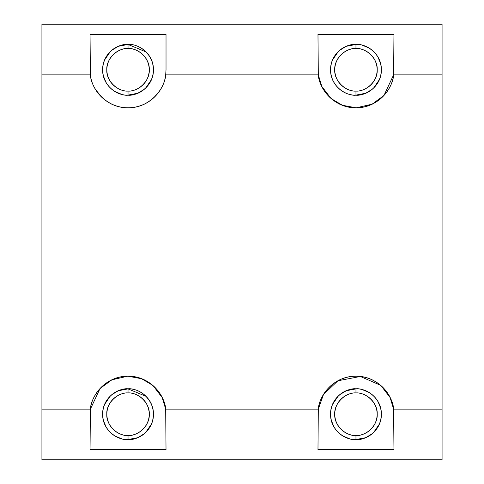 <?xml version="1.0" encoding="UTF-8"?>
<svg xmlns="http://www.w3.org/2000/svg" width="484" height="484" viewBox="0 0 484 484"><rect width="100%" height="100%" fill="white"/><g stroke="black" fill="none" stroke-linecap="round" stroke-linejoin="round"><path stroke-width="0.73" d="M128.036 439.599L128.036 435.485C121.811 436.344 107.049 429.961 106.764 414.213C107.049 398.471 121.811 392.088 128.036 392.941L128.036 388.827C120.607 387.805 102.995 395.422 102.65 414.213C102.995 433.005 120.607 440.621 128.036 439.599C114.478 440.041 102.197 427.814 102.65 414.213C102.191 400.679 114.454 388.356 128.036 388.827C141.588 388.392 153.87 400.613 153.422 414.213C153.876 427.747 141.612 440.071 128.036 439.599C135.459 440.621 153.077 433.005 153.422 414.213C153.077 395.422 135.459 387.805 128.036 388.827L128.036 392.941C134.256 392.088 149.018 398.471 149.308 414.213C149.018 429.961 134.256 436.344 128.036 435.485L128.036 439.599M41.926 459.8L41.926 24.2L442.074 24.2L442.074 459.8L41.926 459.8L442.074 459.8L442.074 74.851L393.613 74.851C391.616 93.206 374.465 108.253 355.964 107.775C337.523 108.259 320.287 93.23 318.315 74.851L165.685 74.851C163.689 93.206 146.537 108.253 128.036 107.775C109.596 108.259 92.353 93.23 90.387 74.851L41.926 74.851L41.926 409.149L90.387 409.149C92.383 390.794 109.535 375.747 128.036 376.225C146.477 375.741 163.713 390.769 165.685 409.149L318.315 409.149C320.311 390.794 337.463 375.747 355.964 376.225C374.404 375.741 391.647 390.769 393.613 409.149L442.074 409.149L393.613 409.149L393.952 449.672L317.976 449.672L318.315 409.149L165.685 409.149L166.024 449.672L90.048 449.672L90.387 409.149L41.926 409.149L41.926 459.8M152.629 407.921L151.51 404.503L149.193 400.22L145.944 396.305L128.036 388.888L118.32 390.745L112.034 394.569L110.128 396.305L104.568 404.479L103.528 407.601M103.443 420.505L106.008 426.834M114.938 435.963L121.738 438.806M128.036 439.539L137.746 437.687L144.038 433.858L145.944 432.121L151.498 423.948L152.545 420.826M152.629 63.495L151.51 60.076L149.193 55.787L145.944 51.879L128.036 44.461L118.32 46.313L112.034 50.142L110.128 51.879L104.568 60.052L103.528 63.174M103.443 76.079L106.008 82.407M114.938 91.53L121.738 94.38M128.036 95.112L137.746 93.255L144.038 89.431L145.944 87.695L151.498 79.521L152.545 76.399M355.964 388.888L346.254 390.745L339.962 394.569L338.056 396.305L332.502 404.479L331.455 407.601M331.371 420.505L333.936 426.834M342.866 435.963L349.666 438.806M355.964 439.539L365.68 437.687L371.966 433.858L373.872 432.121L379.432 423.948L380.472 420.826M380.557 407.921L377.992 401.593M369.062 392.47L362.262 389.62M355.964 44.461L346.254 46.313L339.962 50.142L338.056 51.879L332.502 60.052L331.455 63.174M355.964 95.112L365.68 93.255L371.966 89.431L373.872 87.695L379.432 79.521L380.472 76.399M380.557 63.495L377.992 57.166M369.062 48.037L362.262 45.194M318.315 409.149L317.976 449.672L393.952 449.672L393.613 409.149C393.208 397.533 379.988 376.262 355.964 376.225C331.939 376.262 318.726 397.533 318.315 409.149L323.469 394.545L337.911 380.787L360.362 376.479L380.636 385.325M380.975 385.615L390.11 397.57L393.613 409.149M90.387 409.149L90.048 449.672L166.024 449.672L165.685 409.149C165.274 397.533 152.061 376.262 128.036 376.225C104.012 376.262 90.792 397.533 90.387 409.149L100.025 388.549L111.907 379.819L127.613 376.225M128.036 376.225L141.588 378.724L152.708 385.325M153.041 385.615L162.182 397.57L165.685 409.149M355.964 388.827C369.522 388.392 381.803 400.613 381.35 414.213C381.809 427.747 369.546 440.071 355.964 439.599C342.412 440.041 330.13 427.814 330.578 414.213C330.124 400.679 342.388 388.356 355.964 388.827L355.964 392.941C362.189 392.088 376.951 398.471 377.236 414.213C376.951 429.961 362.189 436.344 355.964 435.485L355.964 439.599C363.393 440.621 381.005 433.005 381.35 414.213C381.005 395.422 363.393 387.805 355.964 388.827C348.541 387.805 330.923 395.422 330.578 414.213C330.923 433.005 348.541 440.621 355.964 439.599L355.964 435.485C362.189 436.344 376.951 429.961 377.236 414.213C376.951 398.471 362.189 392.088 355.964 392.941C349.744 392.088 334.982 398.471 334.692 414.213C334.982 429.961 349.744 436.344 355.964 435.485C349.744 436.344 334.982 429.961 334.692 414.213C334.982 398.471 349.744 392.088 355.964 392.941L355.964 388.827M128.036 435.485C134.256 436.344 149.018 429.961 149.308 414.213C149.018 398.471 134.256 392.088 128.036 392.941C121.811 392.088 107.049 398.471 106.764 414.213C107.049 429.961 121.811 436.344 128.036 435.485M128.036 435.425C117.539 436.374 105.875 424.71 106.825 414.213C105.875 403.716 117.539 392.052 128.036 393.002C138.533 392.052 150.197 403.716 149.247 414.213C150.197 424.71 138.533 436.374 128.036 435.425C134.237 436.278 148.957 429.913 149.247 414.213C148.957 398.514 134.237 392.149 128.036 393.002C121.829 392.149 107.109 398.514 106.825 414.213C107.109 429.913 121.829 436.278 128.036 435.425M166.024 69.787L165.685 74.851L318.315 74.851L317.976 34.328L393.952 34.328L393.613 74.851L442.074 74.851L442.074 24.2L41.926 24.2L41.926 74.851L90.387 74.851L90.048 34.328L166.024 34.328L166.024 69.787L166.024 34.328L90.048 34.328L90.387 74.851C90.792 86.467 104.012 107.738 128.036 107.775C152.061 107.738 165.274 86.467 165.685 74.851L166.024 69.787M393.613 74.851L393.952 34.328L317.976 34.328L318.315 74.851C318.726 86.467 331.939 107.738 355.964 107.775C379.988 107.738 393.208 86.467 393.613 74.851L383.975 95.451L372.093 104.181L356.387 107.775M355.964 107.775L342.412 105.276L331.292 98.675M330.959 98.385L321.818 86.43L318.315 74.851M355.964 44.401C369.522 43.959 381.803 56.186 381.35 69.787C381.809 83.321 369.546 95.644 355.964 95.173C342.412 95.608 330.13 83.387 330.578 69.787C330.124 56.253 342.388 43.929 355.964 44.401L355.964 48.515C362.189 47.656 376.951 54.039 377.236 69.787C376.951 85.529 362.189 91.912 355.964 91.059L355.964 95.173C363.393 96.195 381.005 88.578 381.35 69.787C381.005 50.995 363.393 43.379 355.964 44.401C348.541 43.379 330.923 50.995 330.578 69.787C330.923 88.578 348.541 96.195 355.964 95.173L355.964 91.059C362.189 91.912 376.951 85.529 377.236 69.787C376.951 54.039 362.189 47.656 355.964 48.515C349.744 47.656 334.982 54.039 334.692 69.787C334.982 85.529 349.744 91.912 355.964 91.059C349.744 91.912 334.982 85.529 334.692 69.787C334.982 54.039 349.744 47.656 355.964 48.515L355.964 44.401M95.384 89.365L102.045 97.502M154.039 97.484L159.581 91.071M128.036 44.401C141.588 43.959 153.87 56.186 153.422 69.787C153.876 83.321 141.612 95.644 128.036 95.173C114.478 95.608 102.197 83.387 102.65 69.787C102.191 56.253 114.454 43.929 128.036 44.401L128.036 48.515C134.256 47.656 149.018 54.039 149.308 69.787C149.018 85.529 134.256 91.912 128.036 91.059L128.036 95.173C135.459 96.195 153.077 88.578 153.422 69.787C153.077 50.995 135.459 43.379 128.036 44.401C120.607 43.379 102.995 50.995 102.65 69.787C102.995 88.578 120.607 96.195 128.036 95.173L128.036 91.059C134.256 91.912 149.018 85.529 149.308 69.787C149.018 54.039 134.256 47.656 128.036 48.515C121.811 47.656 107.049 54.039 106.764 69.787C107.049 85.529 121.811 91.912 128.036 91.059C121.811 91.912 107.049 85.529 106.764 69.787C107.049 54.039 121.811 47.656 128.036 48.515L128.036 44.401M128.036 90.998C117.539 91.948 105.875 80.283 106.825 69.787C105.875 59.29 117.539 47.626 128.036 48.575C138.533 47.626 150.197 59.29 149.247 69.787C150.197 80.283 138.533 91.948 128.036 90.998C134.237 91.851 148.957 85.487 149.247 69.787C148.957 54.087 134.237 47.722 128.036 48.575C121.829 47.722 107.109 54.087 106.825 69.787C107.109 85.487 121.829 91.851 128.036 90.998M355.964 435.425C345.467 436.374 333.803 424.71 334.753 414.213C333.803 403.716 345.467 392.052 355.964 393.002C366.461 392.052 378.125 403.716 377.175 414.213C378.125 424.71 366.461 436.374 355.964 435.425C362.171 436.278 376.891 429.913 377.175 414.213C376.891 398.514 362.171 392.149 355.964 393.002C349.763 392.149 335.043 398.514 334.753 414.213C335.043 429.913 349.763 436.278 355.964 435.425M355.964 90.998C345.467 91.948 333.803 80.283 334.753 69.787C333.803 59.29 345.467 47.626 355.964 48.575C366.461 47.626 378.125 59.29 377.175 69.787C378.125 80.283 366.461 91.948 355.964 90.998C362.171 91.851 376.891 85.487 377.175 69.787C376.891 54.087 362.171 47.722 355.964 48.575C349.763 47.722 335.043 54.087 334.753 69.787C335.043 85.487 349.763 91.851 355.964 90.998"/></g></svg>
